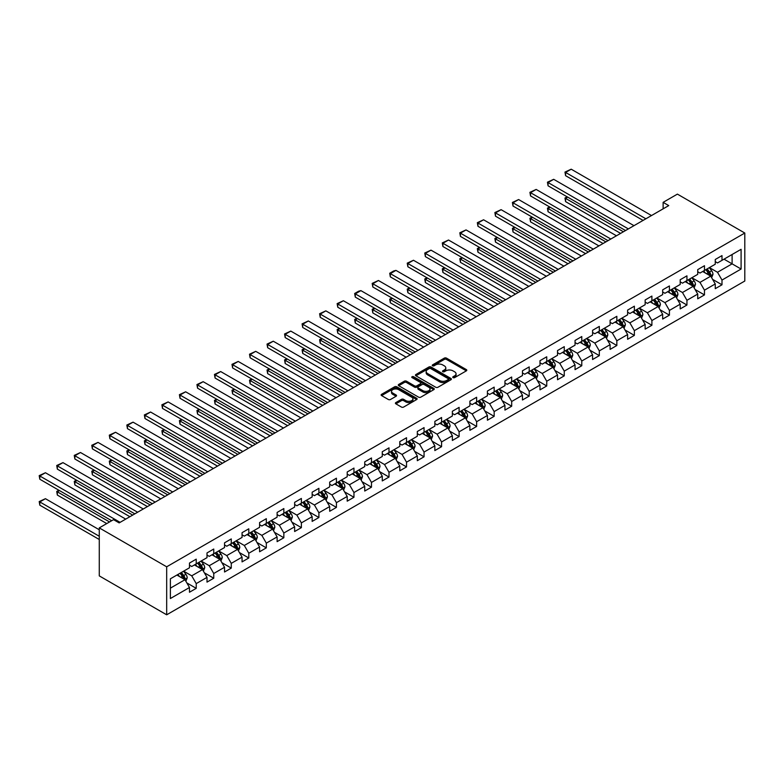 <?xml version="1.0" encoding="UTF-8"?>
<svg xmlns="http://www.w3.org/2000/svg" width="784" height="784" viewBox="0 0 784 784"><rect width="100%" height="100%" fill="white"/><g stroke="black" fill="none" stroke-linecap="round" stroke-linejoin="round"><path stroke-width="1.18" d="M453.074 377.623A1.088 0.627 0 0 0 454.622 377.623L466.333 370.861A1.558 0.902 0 0 0 466.794 370.224A1.558 0.902 0 0 0 466.333 369.587L446.488 358.131A1.558 0.902 0 0 0 444.283 358.131L432.562 364.893A1.088 0.627 0 0 0 434.111 365.785L435.62 364.913A4.988 2.881 0 0 1 442.676 364.913L444.332 365.863A4.988 2.881 0 0 1 445.792 367.902A4.988 2.881 0 0 1 444.332 369.94L442.823 370.812A1.088 0.627 0 0 0 444.361 371.704L445.88 370.832A4.988 2.881 0 0 1 452.936 370.832L454.593 371.783A4.988 2.881 0 0 1 456.053 373.821A4.988 2.881 0 0 1 454.593 375.859L453.074 376.732A1.088 0.627 0 0 0 453.074 377.623L453.074 376.732M395.871 402.564A1.558 0.902 0 0 0 395.41 403.201A1.558 0.902 0 0 0 395.871 403.838L401.437 407.053A1.558 0.902 0 0 0 403.642 407.053L416.657 399.546A1.558 0.902 0 0 0 417.117 398.909A1.558 0.902 0 0 0 416.657 398.272L396.802 386.806A1.558 0.902 0 0 0 394.597 386.806L381.592 394.323A1.558 0.902 0 0 0 381.132 394.96A1.558 0.902 0 0 0 381.592 395.597L388.315 399.477A1.558 0.902 0 0 0 390.52 399.477L396.087 396.263A1.558 0.902 0 0 0 396.547 395.626A1.558 0.902 0 0 0 396.087 394.989L392.755 393.068A4.175 2.411 0 0 1 391.53 391.363A4.175 2.411 0 0 1 394.107 389.138A4.175 2.411 0 0 1 398.654 389.658L411.718 397.204A4.175 2.411 0 0 1 412.943 398.909A4.175 2.411 0 0 1 410.365 401.134A4.175 2.411 0 0 1 405.818 400.604L403.642 399.35A1.558 0.902 0 0 0 401.437 399.35L395.871 402.564L395.871 403.838L401.437 400.653L401.437 399.35M744.8 233.034L677.396 194.118L663.127 202.35L668.742 205.594L119.158 522.899L113.543 519.655L99.274 527.887L166.678 566.803L744.8 233.034L744.8 281.025L166.678 614.803L166.678 566.803M435.737 387.257A1.558 0.902 0 0 0 437.942 387.257L450.947 379.74A1.558 0.902 0 0 0 451.408 379.103A1.558 0.902 0 0 0 450.947 378.466L431.102 367.01A1.558 0.902 0 0 0 428.897 367.01L415.883 374.527A1.558 0.902 0 0 0 415.432 375.154A1.558 0.902 0 0 0 415.883 375.791L435.737 387.257M412.511 377.859A1.088 0.627 0 0 1 413.619 378.015L433.787 389.658L420.792 397.155A1.558 0.902 0 0 1 418.587 397.155L398.733 385.699L398.733 384.425A1.558 0.902 0 0 0 398.282 385.062A1.558 0.902 0 0 0 398.733 385.699M398.733 384.425L404.309 381.21A1.558 0.902 0 0 1 406.514 381.21L414.56 385.855A1.558 0.902 0 0 0 416.765 385.855L420.459 383.719A1.558 0.902 0 0 0 420.92 383.082A1.558 0.902 0 0 0 420.459 382.445L412.08 377.614A1.088 0.627 0 0 1 413.619 376.722L433.807 388.374A1.558 0.902 0 0 1 434.258 389.001A1.558 0.902 0 0 1 433.807 389.638L433.807 388.374M186.847 582.924L196.225 588.343L196.225 583.61L207.005 577.377L207.005 582.12L213.748 578.22L213.748 573.486L224.538 567.263L224.538 571.997L231.27 568.106L231.27 563.373L242.06 557.14L242.06 561.883L248.802 557.983L248.802 553.249L259.582 547.026L259.582 551.76L266.325 547.869L266.325 543.136L277.115 536.903L277.115 541.646L283.847 537.746L283.847 533.012L294.637 526.789L294.637 531.523L301.379 527.632L301.379 522.899L312.159 516.666L312.159 521.409L318.902 517.509L318.902 512.775L329.692 506.552L329.692 511.286L336.424 507.395L336.424 502.662L347.214 496.429L347.214 501.172L353.956 497.281L353.956 492.538L364.736 486.315L364.736 491.049L371.479 487.158L371.479 482.425L382.269 476.192L382.269 480.935L389.001 477.044L389.001 472.301L399.791 466.078L399.791 470.812L406.533 466.921L406.533 462.188L417.313 455.965L417.313 460.698L424.056 456.807L424.056 452.064L434.846 445.841L434.846 450.575L441.578 446.684L441.578 441.951L452.368 435.728L452.368 440.461L459.11 436.57L459.11 431.827L469.89 425.604L469.89 430.338L476.633 426.447L476.633 421.714L487.423 415.491L487.423 420.224L494.165 416.333L494.165 411.59L504.945 405.367L504.945 410.101L511.687 406.21L511.687 401.477L522.467 395.254L522.467 399.987L529.21 396.096L529.21 391.353L540 385.13L540 389.864L546.742 385.973L546.742 381.24L557.522 375.017L557.522 379.75L564.264 375.859L564.264 371.126L575.044 364.893L575.044 369.627L581.787 365.736L581.787 361.003L592.577 354.78L592.577 359.513L599.319 355.622L599.319 350.889L610.099 344.656L610.099 349.39L616.841 345.499L616.841 340.766L627.621 334.543L627.621 339.276L634.364 335.385L634.364 330.652L645.154 324.419L645.154 329.153L651.896 325.262L651.896 320.529L662.676 314.306L662.676 319.039L669.418 315.148L669.418 310.415L680.198 304.182L680.198 308.916L686.941 305.025L686.941 300.292L697.731 294.069L697.731 298.802L704.473 294.911L704.473 290.178L715.253 283.945L715.253 288.679L721.995 284.788L721.995 280.055L741.096 269.03L741.096 249.312L732.109 254.496L732.109 263.845L741.096 269.03M196.225 588.343L189.483 592.234L189.483 587.5L170.383 598.525L170.383 578.808L189.483 567.783L189.483 563.049L196.225 559.159L196.225 563.892L207.005 557.659L207.005 552.926L213.748 549.035L213.748 553.769L224.538 547.546L224.538 542.812L231.27 538.922L231.27 543.655L242.06 537.422L242.06 532.689L248.802 528.798L248.802 533.532L259.582 527.309L259.582 522.575L266.325 518.685L266.325 523.418L277.115 517.185L277.115 512.452L283.847 508.561L283.847 513.295L294.637 507.072L294.637 502.338L301.379 498.448L301.379 503.181L312.159 496.948L312.159 492.215L318.902 488.324L318.902 493.058L329.692 486.835L329.692 482.101L336.424 478.211L336.424 482.944L347.214 476.711L347.214 471.978L353.956 468.087L353.956 472.821L364.736 466.598L364.736 461.864L371.479 457.974L371.479 462.707L382.269 456.474L382.269 451.741L389.001 447.85L389.001 452.584L399.791 446.361L399.791 441.627L406.533 437.737L406.533 442.47L417.313 436.237L417.313 431.504L424.056 427.613L424.056 432.347L434.846 426.124L434.846 421.39L441.578 417.5L441.578 422.233L452.368 416L452.368 411.267L459.11 407.376L459.11 412.11L469.89 405.887L469.89 401.153L476.633 397.263L476.633 401.996L487.423 395.773L487.423 391.03L494.165 387.139L494.165 391.873L504.945 385.65L504.945 380.916L511.687 377.026L511.687 381.759L522.467 375.536L522.467 370.793L529.21 366.902L529.21 371.636L540 365.413L540 360.679L546.742 356.789L546.742 361.522L557.522 355.299L557.522 350.556L564.264 346.665L564.264 351.399L575.044 345.176L575.044 340.442L581.787 336.552L581.787 341.285L592.577 335.062L592.577 330.319L599.319 326.428L599.319 331.162L610.099 324.939L610.099 320.205L616.841 316.315L616.841 321.048L627.621 314.825L627.621 310.082L634.364 306.191L634.364 310.934L645.154 304.702L645.154 299.968L651.896 296.078L651.896 300.811L662.676 294.588L662.676 289.845L669.418 285.954L669.418 290.697L680.198 284.465L680.198 279.731L686.941 275.841L686.941 280.574L697.731 274.351L697.731 269.618L704.473 265.717L704.473 270.46L715.253 264.228L715.253 259.494L721.995 255.604L721.995 260.337L741.096 249.312M194.422 564.931L202.517 569.596L191.727 575.819L183.642 571.154M189.483 565.186L191.727 566.479L196.225 563.892M191.727 575.819L196.225 583.61M202.517 569.596L207.005 577.377M211.954 554.807L220.039 559.482L209.259 565.705L201.165 561.03M207.005 555.072L209.259 556.366L213.748 553.769M209.259 565.705L213.748 573.486M220.039 559.482L224.538 567.263M229.477 544.694L237.562 549.359L226.782 555.591L218.697 550.917M224.538 544.949L226.782 546.242L231.27 543.655M226.782 555.591L231.27 563.373M237.562 549.359L242.06 557.14M246.999 534.57L255.094 539.245L244.304 545.468L236.219 540.793M242.06 534.835L244.304 536.129L248.802 533.532M244.304 545.468L248.802 553.249M255.094 539.245L259.582 547.026M264.531 524.457L272.616 529.122L261.836 535.354L253.742 530.68M259.582 524.712L261.836 526.005L266.325 523.418M261.836 535.354L266.325 543.136M272.616 529.122L277.115 536.903M282.054 514.333L290.139 519.008L279.359 525.231L271.274 520.566M277.115 514.598L279.359 515.892L283.847 513.295M279.359 525.231L283.847 533.012M290.139 519.008L294.637 526.789M299.576 504.22L307.671 508.885L296.881 515.117L288.796 510.443M294.637 504.475L296.881 505.768L301.379 503.181M296.881 515.117L301.379 522.899M307.671 508.885L312.159 516.666M317.108 494.096L325.193 498.771L314.413 504.994L306.319 500.329M312.159 494.361L314.413 495.655L318.902 493.058M314.413 504.994L318.902 512.775M325.193 498.771L329.692 506.552M334.631 483.983L342.716 488.648L331.936 494.88L323.851 490.206M329.692 484.238L331.936 485.541L336.424 482.944M331.936 494.88L336.424 502.662M342.716 488.648L347.214 496.429M352.153 473.859L360.248 478.534L349.458 484.757L341.373 480.092M347.214 474.124L349.458 475.418L353.956 472.821M349.458 484.757L353.956 492.538M360.248 478.534L364.736 486.315M369.685 463.746L377.77 468.411L366.99 474.643L358.896 469.969M364.736 464.001L366.99 465.304L371.479 462.707M366.99 474.643L371.479 482.425M377.77 468.411L382.269 476.192M387.208 453.622L395.293 458.297L384.513 464.52L376.428 459.855M382.269 453.887L384.513 455.181L389.001 452.584M384.513 464.52L389.001 472.301M395.293 458.297L399.791 466.078M404.73 443.509L412.825 448.174L402.035 454.406L393.95 449.732M399.791 443.764L402.035 445.067L406.533 442.47M402.035 454.406L406.533 462.188M412.825 448.174L417.313 455.965M422.262 433.385L430.347 438.06L419.567 444.283L411.473 439.618M417.313 433.65L419.567 434.944L424.056 432.347M419.567 444.283L424.056 452.064M430.347 438.06L434.846 445.841M439.785 423.272L447.87 427.937L437.09 434.169L429.005 429.495M434.846 423.527L437.09 424.83L441.578 422.233M437.09 434.169L441.578 441.951M447.87 427.937L452.368 435.728M457.307 413.148L465.402 417.823L454.612 424.046L446.527 419.381M452.368 413.413L454.612 414.707L459.11 412.11M454.612 424.046L459.11 431.827M465.402 417.823L469.89 425.604M474.839 403.035L482.924 407.7L472.144 413.932L464.05 409.258M469.89 403.29L472.144 404.593L476.633 401.996M472.144 413.932L476.633 421.714M482.924 407.7L487.423 415.491M492.362 392.911L500.447 397.586L489.667 403.809L481.582 399.144M487.423 393.176L489.667 394.47L494.165 391.873M489.667 403.809L494.165 411.59M500.447 397.586L504.945 405.367M509.884 382.798L517.979 387.463L507.189 393.695L499.104 389.021M504.945 383.053L507.189 384.356L511.687 381.759M507.189 393.695L511.687 401.477M517.979 387.463L522.467 395.254M527.416 372.674L535.501 377.349L524.721 383.572L516.627 378.907M522.467 372.939L524.721 374.233L529.21 371.636M524.721 383.572L529.21 391.353M535.501 377.349L540 385.13M544.939 362.561L553.024 367.226L542.244 373.458L534.159 368.784M540 362.816L542.244 364.119L546.742 361.522M542.244 373.458L546.742 381.24M553.024 367.226L557.522 375.017M562.461 352.437L570.556 357.112L559.766 363.335L551.681 358.67M557.522 352.702L559.766 353.996L564.264 351.399M559.766 363.335L564.264 371.126M570.556 357.112L575.044 364.893M579.993 342.324L588.078 346.989L577.298 353.221L569.204 348.547M575.044 342.579L577.298 343.882L581.787 341.285M577.298 353.221L581.787 361.003M588.078 346.989L592.577 354.78M597.516 332.2L605.601 336.875L594.821 343.098L586.736 338.433M592.577 332.465L594.821 333.759L599.319 331.162M594.821 343.098L599.319 350.889M605.601 336.875L610.099 344.656M615.038 322.087L623.133 326.752L612.343 332.984L604.258 328.31M610.099 322.342L612.343 323.645L616.841 321.048M612.343 332.984L616.841 340.766M623.133 326.752L627.621 334.543M632.57 311.963L640.655 316.638L629.875 322.861L621.781 318.196M627.621 312.228L629.875 313.522L634.364 310.934M629.875 322.861L634.364 330.652M640.655 316.638L645.154 324.419M650.093 301.85L658.178 306.515L647.398 312.747L639.313 308.073M645.154 302.105L647.398 303.408L651.896 300.811M647.398 312.747L651.896 320.529M658.178 306.515L662.676 314.306M667.615 291.726L675.71 296.401L664.92 302.624L656.835 297.959M662.676 291.991L664.92 293.285L669.418 290.697M664.92 302.624L669.418 310.415M675.71 296.401L680.198 304.182M685.147 281.613L693.232 286.287L682.452 292.51L674.358 287.836M680.198 281.868L682.452 283.171L686.941 280.574M682.452 292.51L686.941 300.292M693.232 286.287L697.731 294.069M702.67 271.489L710.765 276.164L699.975 282.387L691.89 277.722M697.731 271.754L699.975 273.048L704.473 270.46M699.975 282.387L704.473 290.178M710.765 276.164L715.253 283.945M724.014 259.171L732.109 263.845L717.497 272.273L709.412 267.599M715.253 261.631L717.497 262.934L721.995 260.337M717.497 272.273L721.995 280.055M99.274 527.887L99.274 575.887L166.678 614.803M663.127 202.35L663.127 208.838M170.383 588.147L184.985 579.719L176.9 575.044M184.985 579.719L189.483 587.5M712.617 279.378L721.995 284.788M695.085 289.492L704.473 294.911M677.562 299.615L686.941 305.025M660.04 309.729L669.418 315.148M642.508 319.852L651.896 325.262M624.985 329.966L634.364 335.385M607.463 340.089L616.841 345.499M589.931 350.203L599.319 355.622M572.408 360.326L581.787 365.736M554.886 370.44L564.264 375.859M537.354 380.563L546.742 385.973M519.831 390.677L529.21 396.096M502.309 400.791L511.687 406.21M484.777 410.914L494.165 416.333M467.254 421.028L476.633 426.447M449.732 431.151L459.11 436.57M432.2 441.265L441.578 446.684M414.677 451.388L424.056 456.807M397.155 461.502L406.533 466.921M379.623 471.625L389.001 477.044M362.1 481.739L371.479 487.158M344.578 491.862L353.956 497.281M327.046 501.976L336.424 507.395M309.523 512.099L318.902 517.509M292.001 522.213L301.379 527.632M274.469 532.336L283.847 537.746M256.946 542.45L266.325 547.869M239.424 552.573L248.802 557.983M221.892 562.687L231.27 568.106M204.369 572.81L213.748 578.22M453.515 377.78L454.593 377.153A4.988 2.881 0 0 0 456.053 375.115L456.053 373.821M445.792 367.902L445.792 369.195A4.988 2.881 0 0 1 444.332 371.234L443.254 371.861M466.333 369.587L466.333 370.861L446.488 359.425A1.558 0.902 0 0 0 444.283 359.425L433.003 365.942M450.947 378.466L450.947 379.74L431.102 368.304A1.558 0.902 0 0 0 428.897 368.304L415.902 375.81M448.193 379.554A1.088 0.627 0 0 0 448.193 378.662L430.769 368.598A1.088 0.627 0 0 0 429.23 368.598L427.633 369.529A4.988 2.881 0 0 0 426.163 371.557A4.988 2.881 0 0 0 427.633 373.596L439.54 380.475A4.988 2.881 0 0 0 446.596 380.475L448.193 379.554L448.193 380.848A1.088 0.627 0 0 0 448.517 380.407L448.517 379.103M426.163 371.557L426.163 372.861A4.988 2.881 0 0 0 427.633 374.899L427.633 373.596M448.193 380.848L446.596 381.769A4.988 2.881 0 0 1 439.54 381.769L427.633 374.899M398.762 385.708L404.309 382.504L404.309 381.21M420.92 383.082L420.92 384.385A1.558 0.902 0 0 1 420.459 385.022L416.765 387.149A1.558 0.902 0 0 1 414.56 387.149L406.514 382.504A1.558 0.902 0 0 0 404.309 382.504M422.909 390.677A4.175 2.411 0 0 0 427.456 391.196A4.175 2.411 0 0 0 430.034 388.972A4.175 2.411 0 0 0 428.809 387.267L424.213 384.611A1.558 0.902 0 0 0 422.008 384.611L418.313 386.747A1.558 0.902 0 0 0 417.852 387.384A1.558 0.902 0 0 0 418.313 388.021L422.909 390.677L422.909 391.971A4.175 2.411 0 0 0 427.456 392.5A4.175 2.411 0 0 0 430.034 390.275L430.034 388.972M417.852 387.384L417.852 388.678A1.558 0.902 0 0 0 418.313 389.315L418.313 388.021M422.909 391.971L418.313 389.315M412.943 398.909L412.943 400.203A4.175 2.411 0 0 1 410.365 402.427A4.175 2.411 0 0 1 405.818 401.908L403.642 400.653A1.558 0.902 0 0 0 401.437 400.653M391.53 391.363L391.53 392.657A4.175 2.411 0 0 0 392.755 394.362L392.755 393.068M396.087 394.989L396.087 396.263L392.755 394.362M416.657 398.272L416.657 399.546L396.802 388.109A1.558 0.902 0 0 0 394.597 388.109L381.612 395.606M711.647 277.703L712.979 274.331A4.214 2.43 -120 0 0 711.637 270.754L709.324 267.658M705.277 272.999L703.709 270.901M623.407 231.77L565.587 198.381L565.587 201.625L620.605 233.387M705.835 269.667L708.158 272.763A4.214 2.43 60 0 1 709.363 275.292L710.706 274.518A4.214 2.43 -120 0 0 709.51 271.979L707.188 268.883M706.129 269.5L708.707 272.93A2.146 1.235 60 0 1 709.099 273.577L710.706 274.518M567.724 197.147L565.587 198.381L564.97 198.029L567.106 196.794M565.587 201.625L564.97 198.029M645.879 218.795L565.587 172.441L565.587 175.685L643.076 220.412M651.494 215.551L571.203 169.197L565.587 172.441L564.97 172.078L571.203 169.197M565.587 175.685L564.97 172.078M694.124 287.816L695.457 284.455A4.214 2.43 -120 0 0 694.114 280.868L691.792 277.771M687.754 283.122L686.176 281.015M605.885 241.884L548.065 208.505L548.065 211.749L603.082 243.51M688.313 279.78L690.635 282.877A4.214 2.43 60 0 1 691.841 285.415L693.183 284.631A4.214 2.43 -120 0 0 691.978 282.103L689.665 279.006M688.607 279.614L691.174 283.044A2.146 1.235 60 0 1 691.566 283.7L693.183 284.631M550.201 207.27L548.065 208.505L547.448 208.142L549.584 206.907M548.065 211.749L547.448 208.142M676.592 297.94L677.935 294.568A4.214 2.43 -120 0 0 676.592 290.982L674.269 287.895M670.232 293.236L668.654 291.138M588.363 252.007L530.533 218.618L530.533 221.862L585.55 253.624M670.79 289.904L673.103 293A4.214 2.43 60 0 1 674.309 295.529L675.661 294.755A4.214 2.43 -120 0 0 674.456 292.216L672.133 289.12M671.084 289.737L673.652 293.167A2.146 1.235 60 0 1 674.044 293.814L675.661 294.755M532.669 217.384L530.533 218.618L529.915 218.266L532.052 217.031M530.533 221.862L529.915 218.266M628.356 228.908L548.065 182.554L548.065 185.798L625.544 230.535M633.972 225.665L553.68 179.311L548.065 182.554L547.448 182.202L553.68 179.311M548.065 185.798L547.448 182.202M610.834 239.032L530.533 192.678L530.533 195.922L608.021 240.649M616.449 235.788L536.158 189.434L530.533 192.678L529.915 192.315L536.158 189.434M530.533 195.922L529.915 192.315M659.07 308.053L660.402 304.692A4.214 2.43 -120 0 0 659.06 301.105L656.747 298.008M652.7 303.359L651.132 301.252M570.83 262.121L513.01 228.742L513.01 231.986L568.028 263.747M653.258 300.017L655.581 303.114A4.214 2.43 60 0 1 656.786 305.652L658.129 304.868A4.214 2.43 -120 0 0 656.933 302.34L654.611 299.243M653.552 299.851L656.13 303.281A2.146 1.235 60 0 1 656.522 303.937L658.129 304.868M515.147 227.507L513.01 228.742L512.393 228.379L514.529 227.144M513.01 231.986L512.393 228.379M641.547 318.177L642.88 314.805A4.214 2.43 -120 0 0 641.537 311.219L639.215 308.132M635.177 313.473L633.599 311.375M553.308 272.244L495.488 238.855L495.488 242.099L550.495 273.861M635.736 310.141L638.058 313.237A4.214 2.43 60 0 1 639.264 315.766L640.606 314.992A4.214 2.43 -120 0 0 639.401 312.453L637.088 309.357M636.03 309.974L638.597 313.404A2.146 1.235 60 0 1 638.989 314.051L640.606 314.992M497.624 237.621L495.488 238.855L494.871 238.503L497.007 237.268M495.488 242.099L494.871 238.503M624.015 328.29L625.358 324.929A4.214 2.43 -120 0 0 624.015 321.342L621.692 318.245M617.655 323.596L616.077 321.489M535.786 282.358L477.956 248.979L477.956 252.213L532.973 283.984M618.213 320.254L620.526 323.351A4.214 2.43 60 0 1 621.732 325.889L623.084 325.105A4.214 2.43 -120 0 0 621.879 322.577L619.556 319.48M618.507 320.088L621.075 323.518A2.146 1.235 60 0 1 621.467 324.174L623.084 325.105M480.092 247.744L477.956 248.979L477.338 248.616L479.475 247.381M477.956 252.213L477.338 248.616M593.302 249.145L513.01 202.791L513.01 206.035L590.499 250.772M598.917 245.902L518.626 199.548L513.01 202.791L512.393 202.439L518.626 199.548M513.01 206.035L512.393 202.439M575.779 259.269L495.488 212.915L495.488 216.159L572.967 260.886M581.395 256.025L501.103 209.671L495.488 212.915L494.871 212.552L501.103 209.671M495.488 216.159L494.871 212.552M558.257 269.382L477.956 223.028L477.956 226.272L555.444 271.009M563.872 266.139L483.581 219.785L477.956 223.028L477.338 222.676L483.581 219.785M477.956 226.272L477.338 222.676M540.725 279.506L460.433 233.152L460.433 236.396L537.922 281.123M546.34 276.262L466.049 229.908L460.433 233.152L459.816 232.789L466.049 229.908M460.433 236.396L459.816 232.789M523.202 289.619L442.911 243.265L442.911 246.509L520.39 291.246M528.818 286.376L448.526 240.022L442.911 243.265L442.294 242.913L448.526 240.022M442.911 246.509L442.294 242.913M505.68 299.743L425.379 253.389L425.379 256.633L502.867 301.36M511.295 296.499L431.004 250.145L425.379 253.389L424.761 253.026L431.004 250.145M425.379 256.633L424.761 253.026M488.148 309.856L407.856 263.502L407.856 266.746L485.345 311.483M493.763 306.613L413.472 260.259L407.856 263.502L407.239 263.15L413.472 260.259M407.856 266.746L407.239 263.15M470.625 319.98L390.334 273.626L390.334 276.86L467.813 321.597M476.241 316.736L395.949 270.382L390.334 273.626L389.717 273.263L393.646 270.99L395.949 270.382M390.334 276.86L389.717 273.263M453.103 330.093L372.802 283.739L372.802 286.983L450.29 331.72M458.718 326.85L378.427 280.496L372.802 283.739L372.184 283.387L378.427 280.496M372.802 286.983L372.184 283.387M435.571 340.217L355.279 293.863L355.279 297.097L432.768 341.834M441.186 336.973L360.895 290.619L355.279 293.863L354.662 293.5L358.592 291.227L360.895 290.619M355.279 297.097L354.662 293.5M418.048 350.33L337.757 303.976L337.757 307.22L415.236 351.957M423.664 347.087L343.372 300.733L337.757 303.976L337.14 303.624L343.372 300.733M337.757 307.22L337.14 303.624M400.526 360.454L320.225 314.09L320.225 317.334L397.713 362.071M406.141 357.21L325.85 310.856L320.225 314.09L319.607 313.737L325.85 310.856M320.225 317.334L319.607 313.737M382.994 370.567L302.702 324.213L302.702 327.457L380.191 372.194M388.609 367.324L308.318 320.97L302.702 324.213L302.085 323.861L308.318 320.97M302.702 327.457L302.085 323.861M365.471 380.691L285.18 334.327L285.18 337.571L362.659 382.308M371.087 377.447L290.795 331.093L285.18 334.327L284.563 333.974L290.795 331.093M285.18 337.571L284.563 333.974M347.949 390.804L267.648 344.45L267.648 347.694L345.136 392.431M353.564 387.561L273.273 341.207L267.648 344.45L267.03 344.098L273.273 341.207M267.648 347.694L267.03 344.098M330.417 400.928L250.125 354.564L250.125 357.808L327.614 402.545M336.032 397.684L255.741 351.33L250.125 354.564L249.508 354.211L255.741 351.33M250.125 357.808L249.508 354.211M312.894 411.041L232.603 364.687L232.603 367.931L310.082 412.668M318.51 407.798L238.218 361.444L232.603 364.687L231.986 364.335L238.218 361.444M232.603 367.931L231.986 364.335M295.362 421.165L215.071 374.801L215.071 378.045L292.559 422.782M300.987 417.921L220.696 371.557L215.071 374.801L214.453 374.448L220.696 371.557M215.071 378.045L214.453 374.448M277.84 431.278L197.548 384.924L197.548 388.168L275.037 432.905M283.455 428.035L203.164 381.681L197.548 384.924L196.931 384.562L203.164 381.681M197.548 388.168L196.931 384.562M606.493 338.414L607.825 335.042A4.214 2.43 -120 0 0 606.483 331.456L604.17 328.369M600.123 333.71L598.555 331.612M518.253 292.481L460.433 259.092L460.433 262.336L515.451 294.098M600.681 330.378L603.004 333.474A4.214 2.43 60 0 1 604.209 336.003L605.552 335.229A4.214 2.43 -120 0 0 604.356 332.69L602.034 329.594M600.975 330.201L603.553 333.641A2.146 1.235 60 0 1 603.945 334.288L605.552 335.229M462.57 257.858L460.433 259.092L459.816 258.74L461.952 257.505M460.433 262.336L459.816 258.74M588.97 348.527L590.303 345.166A4.214 2.43 -120 0 0 588.96 341.579L586.638 338.482M582.6 343.833L581.022 341.726M500.731 302.595L442.911 269.216L442.911 272.45L497.918 304.221M583.159 340.491L585.481 343.588A4.214 2.43 60 0 1 586.687 346.116L588.029 345.342A4.214 2.43 -120 0 0 586.824 342.814L584.511 339.717M583.453 340.325L586.02 343.755A2.146 1.235 60 0 1 586.412 344.411L588.029 345.342M445.047 267.981L442.911 269.216L442.294 268.853L444.43 267.618M442.911 272.45L442.294 268.853M571.438 358.651L572.781 355.279A4.214 2.43 -120 0 0 571.438 351.693L569.115 348.606M565.078 353.947L563.5 351.84M483.209 312.718L425.379 279.329L425.379 282.573L480.396 314.335M565.636 350.615L567.949 353.711A4.214 2.43 60 0 1 569.155 356.24L570.507 355.466A4.214 2.43 -120 0 0 569.302 352.927L566.979 349.831M565.93 350.438L568.498 353.878A2.146 1.235 60 0 1 568.89 354.525L570.507 355.466M427.515 278.095L425.379 279.329L424.761 278.977L426.898 277.742M425.379 282.573L424.761 278.977M553.916 368.764L555.248 365.403A4.214 2.43 -120 0 0 553.906 361.816L551.593 358.719M547.546 364.07L545.978 361.963M465.676 322.832L407.856 289.443L407.856 292.687L462.874 324.449M548.104 360.728L550.427 363.825A4.214 2.43 60 0 1 551.632 366.353L552.975 365.579A4.214 2.43 -120 0 0 551.779 363.051L549.457 359.954M548.398 360.562L550.976 363.992A2.146 1.235 60 0 1 551.368 364.648L552.975 365.579M409.993 288.218L407.856 289.443L407.239 289.09L409.375 287.855M407.856 292.687L407.239 289.09M536.393 378.888L537.726 375.516A4.214 2.43 -120 0 0 536.383 371.93L534.061 368.843M530.023 374.184L528.445 372.077M448.154 332.955L390.334 299.566L390.334 302.81L445.341 334.572M530.582 370.852L532.904 373.948A4.214 2.43 60 0 1 534.11 376.477L535.452 375.703A4.214 2.43 -120 0 0 534.247 373.164L531.934 370.068M530.876 370.675L533.443 374.115A2.146 1.235 60 0 1 533.835 374.762L535.452 375.703M392.47 298.332L390.334 299.566L389.717 299.214L391.853 297.979M390.334 302.81L389.717 299.214M518.861 389.001L520.204 385.64A4.214 2.43 -120 0 0 518.861 382.053L516.538 378.956M512.501 384.297L510.923 382.2M430.632 343.069L372.802 309.68L372.802 312.924L427.819 344.686M513.059 380.965L515.372 384.062A4.214 2.43 60 0 1 516.578 386.59L517.93 385.816A4.214 2.43 -120 0 0 516.725 383.288L514.402 380.191M513.353 380.799L515.921 384.229A2.146 1.235 60 0 1 516.313 384.885L517.93 385.816M374.938 308.455L372.802 309.68L372.184 309.327L374.321 308.092M372.802 312.924L372.184 309.327M501.339 399.125L502.671 395.753A4.214 2.43 -120 0 0 501.329 392.167L499.016 389.08M494.969 394.421L493.401 392.314M413.099 353.182L355.279 319.803L355.279 323.047L410.297 354.809M495.527 391.089L497.85 394.185A4.214 2.43 60 0 1 499.055 396.714L500.398 395.94A4.214 2.43 -120 0 0 499.192 393.401L496.88 390.305M495.821 390.912L498.399 394.352A2.146 1.235 60 0 1 498.791 394.999L500.398 395.94M357.416 318.569L355.279 319.803L354.662 319.451L356.798 318.216M355.279 323.047L354.662 319.451M483.816 409.238L485.149 405.877A4.214 2.43 -120 0 0 483.806 402.29L481.484 399.193M477.446 404.534L475.868 402.437M395.577 363.306L337.757 329.917L337.757 333.161L392.764 364.923M478.005 401.202L480.327 404.299A4.214 2.43 60 0 1 481.533 406.827L482.875 406.053A4.214 2.43 -120 0 0 481.67 403.525L479.357 400.428M478.299 401.036L480.866 404.466A2.146 1.235 60 0 1 481.258 405.122L482.875 406.053M339.893 328.692L337.757 329.917L337.14 329.564L339.276 328.329M337.757 333.161L337.14 329.564M466.284 419.362L467.627 415.99A4.214 2.43 -120 0 0 466.284 412.404L463.961 409.307M459.924 414.658L458.346 412.551M378.055 373.419L320.225 340.04L320.225 343.284L375.242 375.046M460.482 411.326L462.795 414.422A4.214 2.43 60 0 1 464.001 416.951L465.353 416.167A4.214 2.43 -120 0 0 464.148 413.638L461.825 410.542M460.776 411.149L463.344 414.589A2.146 1.235 60 0 1 463.736 415.236L465.353 416.167M322.361 338.806L320.225 340.04L319.607 339.688L321.744 338.453M320.225 343.284L319.607 339.688M448.762 429.475L450.094 426.114A4.214 2.43 -120 0 0 448.752 422.527L446.439 419.43M442.392 424.771L440.824 422.674M360.522 383.543L302.702 350.154L302.702 353.398L357.72 385.16M442.95 421.439L445.273 424.536A4.214 2.43 60 0 1 446.478 427.064L447.821 426.29A4.214 2.43 -120 0 0 446.615 423.762L444.303 420.665M443.244 421.273L445.822 424.703A2.146 1.235 60 0 1 446.214 425.359L447.821 426.29M304.839 348.929L302.702 350.154L302.085 349.801L304.221 348.566M302.702 353.398L302.085 349.801M431.239 439.599L432.572 436.227A4.214 2.43 -120 0 0 431.229 432.641L428.907 429.544M424.869 434.895L423.291 432.788M343 393.656L285.18 360.277L285.18 363.521L340.187 395.283M425.428 431.563L427.75 434.65A4.214 2.43 60 0 1 428.956 437.188L430.298 436.404A4.214 2.43 -120 0 0 429.093 433.875L426.78 430.779M425.722 431.386L428.289 434.826A2.146 1.235 60 0 1 428.681 435.473L430.298 436.404M287.316 359.043L285.18 360.277L284.563 359.925L286.699 358.69M285.18 363.521L284.563 359.925M413.707 449.712L415.05 446.351A4.214 2.43 -120 0 0 413.707 442.764L411.384 439.667M407.347 445.008L405.769 442.911M325.478 403.78L267.648 370.391L267.648 373.635L322.665 405.397M407.905 441.676L410.218 444.773A4.214 2.43 60 0 1 411.424 447.301L412.776 446.527A4.214 2.43 -120 0 0 411.571 443.999L409.248 440.902M408.199 441.51L410.767 444.94A2.146 1.235 60 0 1 411.159 445.596L412.776 446.527M269.784 369.166L267.648 370.391L267.03 370.038L269.167 368.803M267.648 373.635L267.03 370.038M396.185 459.836L397.517 456.464A4.214 2.43 -120 0 0 396.175 452.878L393.862 449.781M389.815 455.132L388.247 453.025M307.945 413.893L250.125 380.514L250.125 383.758L305.143 415.52M390.373 451.8L392.696 454.887A4.214 2.43 60 0 1 393.901 457.425L395.244 456.641A4.214 2.43 -120 0 0 394.038 454.112L391.726 451.016M390.667 451.623L393.245 455.063A2.146 1.235 60 0 1 393.637 455.71L395.244 456.641M252.262 379.28L250.125 380.514L249.508 380.152L251.644 378.927M250.125 383.758L249.508 380.152M378.662 469.949L379.995 466.588A4.214 2.43 -120 0 0 378.652 463.001L376.33 459.904M372.292 465.245L370.714 463.148M290.423 424.017L232.603 390.628L232.603 393.872L287.61 425.634M372.851 461.913L375.173 465.01A4.214 2.43 60 0 1 376.379 467.538L377.721 466.764A4.214 2.43 -120 0 0 376.516 464.236L374.203 461.139M373.145 461.747L375.712 465.177A2.146 1.235 60 0 1 376.104 465.833L377.721 466.764M234.739 389.403L232.603 390.628L231.986 390.275L234.122 389.04M232.603 393.872L231.986 390.275M361.13 480.073L362.473 476.701A4.214 2.43 -120 0 0 361.13 473.115L358.807 470.018M354.77 475.369L353.192 473.262M272.901 434.13L215.071 400.751L215.071 403.995L270.088 435.757M355.328 472.037L357.641 475.124A4.214 2.43 60 0 1 358.847 477.662L360.199 476.878A4.214 2.43 -120 0 0 358.994 474.349L356.671 471.253M355.622 471.86L358.19 475.3A2.146 1.235 60 0 1 358.582 475.947L360.199 476.878M217.207 399.517L215.071 400.751L214.453 400.389L216.59 399.164M215.071 403.995L214.453 400.389M343.608 490.186L344.94 486.825A4.214 2.43 -120 0 0 343.598 483.238L341.285 480.141M337.238 485.482L335.66 483.385M255.368 444.254L197.548 410.865L197.548 414.109L252.566 445.871M337.796 482.15L340.119 485.247A4.214 2.43 60 0 1 341.324 487.775L342.667 487.001A4.214 2.43 -120 0 0 341.461 484.463L339.149 481.376M338.09 481.984L340.668 485.414A2.146 1.235 60 0 1 341.05 486.07L342.667 487.001M199.685 409.64L197.548 410.865L196.931 410.512L199.067 409.277M197.548 414.109L196.931 410.512M326.085 500.31L327.418 496.938A4.214 2.43 -120 0 0 326.075 493.352L323.753 490.255M319.715 495.606L318.137 493.499M237.846 454.367L180.026 420.988L180.026 424.232L235.033 455.994M320.274 492.274L322.596 495.361A4.214 2.43 60 0 1 323.802 497.899L325.144 497.115A4.214 2.43 -120 0 0 323.939 494.586L321.626 491.49M320.568 492.097L323.135 495.537A2.146 1.235 60 0 1 323.527 496.184L325.144 497.115M182.162 419.754L180.026 420.988L179.409 420.626L181.545 419.401M180.026 424.232L179.409 420.626M308.553 510.423L309.896 507.062A4.214 2.43 -120 0 0 308.553 503.475L306.23 500.378M302.193 505.719L300.615 503.622M220.324 464.491L162.494 431.102L162.494 434.346L217.511 466.108M302.751 502.387L305.064 505.484A4.214 2.43 60 0 1 306.27 508.012L307.622 507.238A4.214 2.43 -120 0 0 306.417 504.7L304.094 501.613M303.045 502.221L305.613 505.651A2.146 1.235 60 0 1 306.005 506.307L307.622 507.238M164.63 429.877L162.494 431.102L161.876 430.749L164.013 429.514M162.494 434.346L161.876 430.749M260.317 441.402L180.026 395.038L180.026 398.282L257.505 443.019M265.933 438.158L185.641 391.794L180.026 395.038L179.409 394.685L185.641 391.794M180.026 398.282L179.409 394.685M242.785 451.515L162.494 405.161L162.494 408.405L239.982 453.142M248.41 448.272L168.119 401.918L162.494 405.161L161.876 404.799L168.119 401.918M162.494 408.405L161.876 404.799M291.031 520.547L292.363 517.175A4.214 2.43 -120 0 0 291.021 513.589L288.708 510.492M284.661 515.843L283.083 513.736M202.791 474.604L144.971 441.225L144.971 444.469L199.989 476.231M285.219 512.511L287.542 515.598A4.214 2.43 60 0 1 288.747 518.136L290.09 517.352A4.214 2.43 -120 0 0 288.884 514.823L286.572 511.727M285.513 512.334L288.091 515.774A2.146 1.235 60 0 1 288.473 516.421L290.09 517.352M147.108 439.991L144.971 441.225L144.354 440.863L146.49 439.638M144.971 444.469L144.354 440.863M225.263 461.639L144.971 415.275L144.971 418.519L222.46 463.256M230.878 458.395L150.587 412.031L144.971 415.275L144.354 414.922L150.587 412.031M144.971 418.519L144.354 414.922M273.508 530.66L274.841 527.299A4.214 2.43 -120 0 0 273.498 523.712L271.176 520.615M267.138 525.956L265.56 523.859M185.269 484.728L127.449 451.339L127.449 454.583L182.456 486.345M267.697 522.624L270.019 525.721A4.214 2.43 60 0 1 271.225 528.249L272.567 527.475A4.214 2.43 -120 0 0 271.362 524.937L269.049 521.85M267.991 522.458L270.558 525.888A2.146 1.235 60 0 1 270.95 526.544L272.567 527.475M129.585 450.114L127.449 451.339L126.832 450.986L128.968 449.751M127.449 454.583L126.832 450.986M207.74 471.752L127.449 425.398L127.449 428.642L204.928 473.379M213.356 468.509L133.064 422.155L127.449 425.398L126.832 425.036L133.064 422.155M127.449 428.642L126.832 425.036M255.976 540.784L257.319 537.412A4.214 2.43 -120 0 0 255.976 533.826L253.653 530.729M249.616 536.08L248.038 533.973M167.747 494.841L109.917 461.462L109.917 464.706L164.934 496.468M250.174 532.738L252.487 535.835A4.214 2.43 60 0 1 253.693 538.373L255.045 537.589A4.214 2.43 -120 0 0 253.84 535.06L251.517 531.964M250.468 532.571L253.036 536.011A2.146 1.235 60 0 1 253.428 536.658L255.045 537.589M112.053 460.228L109.917 461.462L109.299 461.1L111.436 459.875M109.917 464.706L109.299 461.1M190.208 481.876L109.917 435.512L109.917 438.756L187.405 483.493M195.833 478.632L115.542 432.268L109.917 435.512L109.299 435.159L115.542 432.268M109.917 438.756L109.299 435.159M238.454 550.897L239.786 547.526A4.214 2.43 -120 0 0 238.444 543.949L236.131 540.852M232.084 546.193L230.506 544.096M150.214 504.965L92.394 471.576L92.394 474.82L147.412 506.582M232.642 542.861L234.965 545.958A4.214 2.43 60 0 1 236.17 548.486L237.513 547.712A4.214 2.43 -120 0 0 236.307 545.174L233.995 542.087M232.936 542.695L235.514 546.125A2.146 1.235 60 0 1 235.896 546.781L237.513 547.712M94.531 470.341L92.394 471.576L91.777 471.223L93.913 469.988M92.394 474.82L91.777 471.223M172.686 491.989L92.394 445.635L92.394 448.879L169.883 493.616M178.301 488.746L98.01 442.392L92.394 445.635L91.777 445.273L98.01 442.392M92.394 448.879L91.777 445.273M220.931 561.011L222.264 557.649A4.214 2.43 -120 0 0 220.921 554.063L218.599 550.966M214.561 556.317L212.983 554.21M132.692 515.078L74.872 481.699L74.872 484.943L129.879 516.705M215.12 552.975L217.442 556.072A4.214 2.43 60 0 1 218.648 558.61L219.99 557.826A4.214 2.43 -120 0 0 218.785 555.297L216.472 552.201M215.414 552.808L217.981 556.248A2.146 1.235 60 0 1 218.373 556.895L219.99 557.826M77.008 480.465L74.872 481.699L74.255 481.337L76.391 480.112M74.872 484.943L74.255 481.337M155.163 502.113L74.872 455.749L74.872 458.993L152.351 503.73M160.779 498.869L80.487 452.505L74.872 455.749L74.255 455.396L80.487 452.505M74.872 458.993L74.255 455.396M203.399 571.134L204.742 567.763A4.214 2.43 -120 0 0 203.399 564.186L201.076 561.089M197.039 566.43L195.461 564.333M109.554 521.958L57.34 491.813L57.34 495.057L106.742 523.575M197.597 563.098L199.91 566.195A4.214 2.43 60 0 1 201.116 568.723L202.468 567.949A4.214 2.43 -120 0 0 201.263 565.411L198.94 562.324M197.891 562.932L200.459 566.362A2.146 1.235 60 0 1 200.851 567.018L202.468 567.949M59.476 490.578L57.34 491.813L56.722 491.46L58.859 490.225M57.34 495.057L56.722 491.46M137.631 512.226L57.34 465.872L57.34 469.116L134.828 513.843M143.256 508.983L62.965 462.629L57.34 465.872L56.722 465.51L62.965 462.629M57.34 469.116L56.722 465.51M185.877 581.248L187.209 577.886A4.214 2.43 -120 0 0 185.867 574.3L183.554 571.203M99.274 536.256L39.817 501.936L45.433 498.693L99.274 529.768M179.507 576.554L177.929 574.447M39.817 505.18L39.2 501.574L39.817 501.936L39.817 505.18L99.274 539.5M180.065 573.212L182.388 576.309A4.214 2.43 60 0 1 183.593 578.847L184.936 578.063A4.214 2.43 -120 0 0 183.73 575.534L181.418 572.438M180.359 573.045L182.937 576.485A2.146 1.235 60 0 1 183.319 577.132L184.936 578.063M39.2 501.574L45.433 498.693M120.109 522.35L39.817 475.986L39.817 479.23L111.681 520.723M125.724 519.106L45.433 472.742L39.817 475.986L39.2 475.633L45.433 472.742M39.817 479.23L39.2 475.633M454.593 377.153L454.593 375.859M442.823 371.704L442.823 370.812M444.332 371.234L444.332 369.94M432.562 365.785L432.562 364.893M444.283 359.425L444.283 358.131M446.488 359.425L446.488 358.131M415.883 375.791L415.883 374.527M428.897 368.304L428.897 367.01M431.102 368.304L431.102 367.01M439.54 381.769L439.54 380.475M446.596 381.769L446.596 380.475M406.514 382.504L406.514 381.21M414.56 387.149L414.56 385.855M416.765 387.149L416.765 385.855M420.459 385.022L420.459 383.719M413.619 378.015L413.619 376.722M403.642 400.653L403.642 399.35M405.818 401.908L405.818 400.604M381.592 395.597L381.592 394.323M394.597 388.109L394.597 386.806M396.802 388.109L396.802 386.806M710.343 275.929L712.96 274.42M709.51 271.979L711.637 270.754M706.511 273.714L708.158 272.763M692.821 286.042L695.428 284.533M691.978 282.103L694.114 280.868M688.989 283.828L690.635 282.877M675.289 296.166L677.905 294.657M674.456 292.216L676.592 290.982M671.457 293.951L673.103 293M657.766 306.279L660.383 304.77M656.933 302.34L659.06 301.105M653.934 304.065L655.581 303.114M640.244 316.393L642.851 314.894M639.401 312.453L641.537 311.219M636.412 314.188L638.058 313.237M622.712 326.516L625.328 325.007M621.879 322.577L624.015 321.342M618.88 324.302L620.526 323.351M605.189 336.63L607.806 335.131M604.356 332.69L606.483 331.456M601.357 334.425L603.004 333.474M587.667 346.753L590.274 345.244M586.824 342.814L588.96 341.579M583.835 344.539L585.481 343.588M570.135 356.867L572.751 355.368M569.302 352.927L571.438 351.693M566.303 354.662L567.949 353.711M552.612 366.99L555.229 365.481M551.779 363.051L553.906 361.816M548.78 364.776L550.427 363.825M535.09 377.104L537.697 375.605M534.247 373.164L536.383 371.93M531.258 374.899L532.904 373.948M517.558 387.227L520.174 385.718M516.725 383.288L518.861 382.053M513.726 385.013L515.372 384.062M500.035 397.341L502.652 395.832M499.192 393.401L501.329 392.167M496.203 395.136L497.85 394.185M482.513 407.464L485.12 405.955M481.67 403.525L483.806 402.29M478.681 405.25L480.327 404.299M464.981 417.578L467.597 416.069M464.148 413.638L466.284 412.404M461.149 415.373L462.795 414.422M447.458 427.701L450.075 426.192M446.615 423.762L448.752 422.527M443.626 425.487L445.273 424.536M429.936 437.815L432.543 436.306M429.093 433.875L431.229 432.641M426.104 435.6L427.75 434.65M412.404 447.938L415.02 446.429M411.571 443.999L413.707 442.764M408.572 445.724L410.218 444.773M394.881 458.052L397.498 456.543M394.038 454.112L396.175 452.878M391.049 455.837L392.696 454.887M377.359 468.175L379.966 466.666M376.516 464.236L378.652 463.001M373.527 465.961L375.173 465.01M359.827 478.289L362.443 476.78M358.994 474.349L361.13 473.115M355.995 476.074L357.641 475.124M342.304 488.412L344.921 486.903M341.461 484.463L343.598 483.238M338.472 486.198L340.119 485.247M324.782 498.526L327.389 497.017M323.939 494.586L326.075 493.352M320.95 496.311L322.596 495.361M307.25 508.649L309.866 507.14M306.417 504.7L308.553 503.475M303.418 506.435L305.064 505.484M289.727 518.763L292.344 517.254M288.884 514.823L291.021 513.589M285.895 516.548L287.542 515.598M272.205 528.886L274.812 527.377M271.362 524.937L273.498 523.712M268.373 526.672L270.019 525.721M254.673 539L257.289 537.491M253.84 535.06L255.976 533.826M250.841 536.785L252.487 535.835M237.15 549.123L239.767 547.614M236.307 545.174L238.444 543.949M233.318 546.909L234.965 545.958M219.628 559.237L222.235 557.728M218.785 555.297L220.921 554.063M215.796 557.022L217.442 556.072M202.096 569.36L204.712 567.851M201.263 565.411L203.399 564.186M198.264 567.146L199.91 566.195M184.573 579.474L187.19 577.965M183.73 575.534L185.867 574.3M180.741 577.259L182.388 576.309"/></g></svg>
